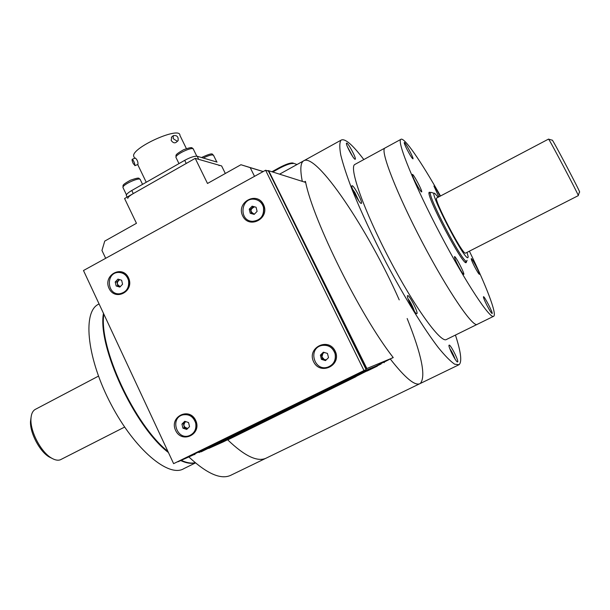 <?xml version="1.0" encoding="UTF-8"?>
<svg xmlns="http://www.w3.org/2000/svg" width="610" height="610" viewBox="0 0 610 610"><rect width="100%" height="100%" fill="white"/><g stroke="black" fill="none" stroke-linecap="round" stroke-linejoin="round"><path stroke-width="0.91" d="M266.844 457.813C258.129 462.525 245.098 456.547 227.751 439.871C245.151 456.593 258.213 462.563 266.921 457.774L419.512 383.858M420.252 383.507C415.341 386.412 405.368 378.261 390.331 359.054C405.414 378.322 415.402 386.465 420.29 383.484C426.131 376.652 421.754 354.997 407.16 318.519M399.23 299.891C368.913 230.809 315.705 150.868 303.277 161.063C300.425 163.32 300.089 170.053 302.27 181.254C300.089 170.053 300.425 163.32 303.277 161.063L304.382 160.453M195.215 462.7C191.288 463.615 186.637 462.83 181.254 460.329M167.918 451.438C134.596 425.101 98.546 347.098 103.845 314.142M231.487 474.938C221.613 480.192 207.4 474.191 188.841 456.928M455.441 335.065C460.939 352 462.151 361.882 459.078 364.696L454.694 364.208C450.515 361.394 445.071 355.866 438.361 347.639C424.057 329.042 404.704 297.71 386.267 262.91C372.375 236.116 360.929 211.548 351.924 189.207C346.747 175.588 343.034 164.235 340.792 155.146C339.412 147.544 339.48 142.565 340.975 140.208C344.688 137.936 352.305 144.387 363.819 159.568M449.135 345.153L449.112 345.168C447.549 345.656 456.501 363.263 457.63 361.913C459.162 361.372 450.386 344.063 449.135 345.153M346.838 143.144L346.526 143.129C345.092 143.762 354.273 160.659 355.256 159.202C356.56 158.676 348.806 143.876 346.838 143.144M352.252 185.73L351.947 185.753C350.239 186.53 360.197 205.013 361.417 203.344C362.988 202.672 354.387 186.149 352.252 185.73M407.693 295.606L407.587 295.652C405.795 296.338 415.578 315.24 416.897 313.639C418.62 312.953 409.424 294.95 407.693 295.606M446.314 339.572C440.611 343.11 414.396 306.952 389.31 258.945C364.155 210.976 348.996 168.147 354.654 164.563L355.31 164.204M477.127 324.421C472.651 327.364 447.435 290.329 422.112 241.949C396.744 193.606 380.266 151.097 384.727 148.161L385.253 147.879M413.008 309.079L411.498 305.259L409.142 301.584M411.01 305.503L411.498 305.259M467.077 260.31L466.604 261.354C462.586 263.04 426.215 193.256 430.645 192.394L431.247 192.402M438.171 197.221L434.93 193.561C426.863 187.186 463.486 258.869 467.779 257.778L468.213 256.833L467.062 252.426M436.798 197.945L436.668 198.014C433.237 198.715 462.151 254.225 465.43 253.196L578.326 195.612C578.623 194.811 548.634 137.898 548.542 139.095L548.52 139.103M548.596 139.149L552.271 140.216C551.478 137.113 582.497 196.069 579.477 191.914L578.272 195.452M124.623 427.069L60.26 459.833C57.767 460.664 54.808 460.054 51.385 457.988C41.007 452.048 30.241 431.59 30.942 419.131C31.133 414.32 32.513 411.117 35.083 409.508L35.677 409.196M51.972 458.339L49.174 456.951C39.673 451.507 29.859 432.864 30.5 421.464L31.057 417.431M103.471 313.342C97.257 346.091 134.505 426.71 168.436 452.551M180.72 460.573C186.401 463.196 191.273 463.935 195.322 462.784M99.064 303.902L97.623 304.71C82.358 313.532 87.337 359.488 111.157 404.544C134.802 449.715 168.917 478.065 183.862 468.632L195.475 462.914M466.467 261.484L466.261 262.46C463.829 267.813 424.651 193.347 429.31 192.219L430.393 192.531M493.421 316.384L477.378 324.276C473.52 328.477 448.441 292.06 422.799 243.245C397.102 194.468 380.205 151.097 384.727 148.161L354.654 164.563M469.41 251.221C486.048 285.373 497.02 313.769 493.772 316.209C490.585 320.097 466.063 283.208 440.306 234.187C414.503 185.196 396.889 142 400.762 139.423C403.744 136.121 421.243 161.642 440.504 195.993M486.948 305.358C489.7 310.604 491.431 313.319 492.14 313.517C493.208 313.166 484.126 295.614 483.455 296.727C483.288 297.505 484.454 300.387 486.948 305.358M474.458 266.417C477.111 271.458 478.766 274.088 479.437 274.317C480.383 274.012 471.835 257.626 471.263 258.64C471.126 259.326 472.193 261.919 474.458 266.417M440.092 196.206C436.989 190.061 434.93 186.66 433.916 186.019L438.849 196.862M407.175 149.732C410.217 155.497 412.154 158.531 412.985 158.844C413.984 158.417 404.849 141.337 404.247 142.511C404.087 143.129 405.063 145.538 407.175 149.732M415.555 182.466C418.742 188.513 420.786 191.677 421.678 191.952C422.814 191.456 413.084 173.171 412.368 174.468C412.169 175.177 413.229 177.845 415.555 182.466M458.003 265.441C461.03 271.191 462.959 274.18 463.775 274.386C464.957 273.936 455.281 255.384 454.519 256.642C454.313 257.45 455.472 260.378 458.003 265.441M271.953 171.745L279.067 167.796C285.739 164.281 290.329 162.687 292.846 163.007L297.009 164.525M272.754 171.997L279.342 168.345C286.006 164.822 290.596 163.228 293.12 163.549L292.846 163.007M452.216 354.059L450.843 351.162M453.779 356.964L452.513 353.914M351.192 154.17L348.318 148.779M355.744 195.879L356.194 195.642L353.678 191.753M357.399 198.723L356.194 195.642M177.983 461.671L207.202 447.389L178.646 461.495L194.758 454.267M268.461 171.128L366.846 368.478L268.674 170.716L305.671 182.436C313.563 221.453 360.556 315.95 393.153 357.475L384.033 362.165M365.809 368.958L393.229 357.62M219.066 165.615L218.83 165.135M126.483 195.848L126.262 195.391C126.4 194.201 128.237 192.569 131.783 190.495L184.716 160.331C190.373 157.296 194.537 155.939 197.198 156.259L198.715 159.362L218.51 165.043M197.198 156.259L217.061 162.092M131.783 190.495L133.27 193.591L186.241 163.457L184.716 160.331M133.27 193.591C129.724 195.665 127.879 197.289 127.734 198.463M134.978 165.501C134.596 162.718 133.681 160.643 132.21 159.294C131.851 159.805 132.195 161.231 133.239 163.579L134.978 165.501M134.863 165.676L137.951 164.418C138.157 161.947 137.28 159.82 135.336 158.036L132.21 159.294M134.223 157.342L133.636 156.114C131.661 147.551 180.575 125.736 179.927 135.397L186.385 148.611M177.182 141.2L178.089 140.704C178.577 136.77 176.976 135.077 173.293 135.641L173.209 138.668L177.182 141.2M171.662 137.052L171.181 140.414C172.836 142.74 174.498 143.38 176.16 142.351L177.815 140.94M83.486 270.527L265.602 170.236L363.995 370.552L173.621 463.653L83.486 270.527M173.621 463.653L366.152 369.66L268.606 171.174L265.602 170.236M366.152 369.66L363.995 370.552M335.157 351.047C328.31 336.857 306.632 347.753 313.609 361.76C320.326 375.935 342.179 365.192 335.157 351.047M195.688 420.397C189.275 406.588 169.039 416.76 175.588 430.393C181.879 444.187 202.268 434.152 195.688 420.397M263.505 204.579C256.871 190.816 235.895 202.306 242.666 215.887C249.177 229.642 270.314 218.288 263.505 204.579M128.519 277.809C122.29 264.404 102.694 275.14 109.045 288.37C115.16 301.767 134.901 291.161 128.519 277.809M178.036 461.778L201.849 450.005M366.496 368.623L281.21 196.824M268.179 170.556L267.622 170.869M119.69 279.647C116.396 282.308 116.601 284.634 120.315 286.608M128.527 280.463C126.903 275.247 123.548 272.563 118.462 272.418C105.499 272.517 106.819 295.293 119.705 293.768C126.438 292.266 129.381 287.836 128.527 280.463M119.491 293.776L119.979 293.753C126.712 292.259 129.655 287.829 128.801 280.455C127.246 275.377 123.99 272.693 119.049 272.411M122.579 284.222L121.626 280.226L117.944 279.113L115.221 281.988L116.175 285.976L119.85 287.089L122.579 284.222M119.232 279.502L116.906 281.957L117.86 285.93L120.261 286.662M117.86 285.93L116.175 285.976M116.906 281.957L115.221 281.988M335.088 353.808C332.77 347.311 328.31 344.536 321.699 345.481C307.592 348.455 314.15 371.856 327.791 367.151C333.67 364.734 336.102 360.281 335.088 353.808M328.241 367.006C333.929 364.498 336.27 360.083 335.248 353.754C332.938 347.265 328.477 344.49 321.866 345.435L321.668 345.489M321.424 359.351L325.488 360.601L328.508 357.635L327.456 353.426L323.392 352.191L320.38 355.15L321.424 359.351L322.438 359.038L325.976 360.121M323.94 352.351L321.401 354.852L320.38 355.15M321.401 354.852L322.438 359.038M324.406 352.496L322.904 353.373L321.92 356.941L324.467 359.656L326.396 359.709M185.623 421.571C182.825 424.964 183.541 427.236 187.766 428.395M195.673 423.035C193.332 416.439 188.955 413.748 182.535 414.952C169.687 418.437 176.93 440.58 189.329 435.654C194.529 433.268 196.641 429.066 195.673 423.035M189.779 435.479C194.834 433.039 196.877 428.861 195.917 422.943C193.576 416.355 189.199 413.664 182.779 414.869L182.428 414.983M189.535 426.626L188.551 422.547L184.754 421.289L181.94 424.095L182.924 428.174L186.721 429.44L189.535 426.626M185.463 421.518L183.419 423.561L184.395 427.625L187.499 428.655M184.395 427.625L182.924 428.174M183.419 423.561L181.94 424.095M254.568 206.82C249.909 209.215 249.841 211.67 254.378 214.179M263.467 207.354C262.048 202.65 258.998 199.943 254.317 199.241C240.508 197.411 238.601 221.148 252.532 221.331C260.6 220.423 264.244 215.765 263.467 207.354M251.617 221.239L252.746 221.361C260.805 220.454 264.443 215.803 263.673 207.392C262.437 203.138 259.746 200.484 255.605 199.447M257.1 211.357L256.086 207.24L252.151 206.157L249.231 209.184L250.245 213.294L254.179 214.385L257.1 211.357M253.325 206.485L250.496 209.421L251.503 213.515L254.279 214.278M251.503 213.515L250.245 213.294M250.496 209.421L249.231 209.184M263.146 171.585L250.214 167.636L254.523 176.343M105.675 258.312L101.954 250.466L104.745 241.095L136.457 223.306L124.585 198.532L195.215 158.356L207.499 183.473L240.935 164.73L263.223 171.547M195.215 158.356L221.621 165.935L225.326 173.476M250.214 167.636L240.935 164.73M342.309 381.99L340.151 383.095L342.309 381.99M342.256 382.012L341.142 382.569M316.27 394.876L318.71 393.656L316.262 394.861M346.106 379.916L349.644 378.231L346.106 379.916M346.053 379.977L345.1 380.426M344.07 380.937L344.833 380.579M288.66 408.38L297.573 403.972L288.66 408.38M292.06 406.618L291.603 406.847M265.884 418.689L194.628 453.985M198.936 452.567L367.792 369.523L198.936 452.567L198.631 451.926M277.23 413.969L287.714 408.845L277.169 413.976M299.8 402.813L299.052 403.172M305.945 399.779L306.601 399.443M299.807 402.798L300.547 402.44M303.971 400.816L298.038 403.706L303.971 400.816M316.14 394.746L315.53 395.028M316.491 394.548L319.937 392.87M318.763 393.435L317.779 393.915M319.221 393.206L320.913 392.382M320.99 392.352L316.62 394.487M320.715 392.657L324.749 390.659L320.715 392.657M361.326 372.527L275.232 415.059L361.326 372.527M251.312 426.71L276.391 414.64M356.118 375.165L352.694 376.904L356.118 375.165M346.96 379.725L344.68 380.861L346.96 379.725M338.596 383.858L335.896 385.2L338.596 383.858M330.994 387.579L328.142 388.989L330.994 387.579M354.456 375.798L360.205 373.038L354.456 375.798M335.431 385.276L340.044 382.996L335.431 385.276M278.038 413.565L277.253 414.015M310.467 397.537L313.54 396.02L310.467 397.537M322.972 391.391L332.839 386.511L322.972 391.391M326.685 389.706L325.664 390.248L326.685 389.706M334.455 385.901L331.611 387.312L334.455 385.901M350.498 377.941L348.02 379.214L350.498 377.941M357.277 374.639L360.548 373L357.277 374.639M367.777 369.492L367.266 369.744M261.682 421.891L258.983 423.226M371.864 367.822L201.148 451.835L367.845 369.462M208.757 448.411L372.451 367.578L381.158 363.941L223.237 441.899L208.757 448.403M381.158 363.941L351.589 378.543L380.655 364.147M228.285 439.627L355.965 376.69L228.285 439.627M375.562 366.282L383.896 362.104M384.269 362.645L383.888 362.073L384.186 362.675M373.846 367.693L368.791 370.194L373.701 367.647C363.606 372.718 364.826 372.207 377.361 366.107L373.846 367.693M362.691 373.084L355.668 376.644L362.691 373.084M372.382 367.601L367.861 369.492M331.81 387.022L331.1 387.358M317.467 394.075L319.96 392.855L317.467 394.075M294.119 405.65L290.993 407.19L294.119 405.65M358.581 373.983L360.06 373.244L358.573 373.96M349.286 378.566L350.491 377.971L349.286 378.566M356.774 374.7L353.556 376.286L356.774 374.7M259.7 422.867L262.643 421.319M265.899 419.657L264.435 420.382L265.899 419.657M262.376 421.289L264.618 420.29M265.319 419.886L268.026 418.452M266.822 419.047L261.781 421.601M261.705 421.67L265.922 419.726M262.193 421.472L266.235 419.543M262.033 421.449L263.23 420.953M266.013 419.619L269.49 417.728M354.822 375.623L354.349 375.851M330.414 387.685L331.787 386.984M323.956 390.873L325.366 390.179M335.645 385.116L334.997 385.406M311.748 396.919L311.146 397.194M304.398 181.917L305.419 181.353L305.625 182.253C313.38 220.828 359.671 314.287 392.337 356.4M414.266 311.054L408.204 299.236M459.231 267.752L457.355 264.138M279.342 168.345L279.067 167.796M455.068 359.115L449.875 348.829M352.664 156.495L347.425 146.774M358.771 200.82L354.86 192.455L352.649 189.329M416.996 185.188L415.379 182.123M123.159 187.941L122.953 187.506C122.381 184.494 140.696 176.442 140.369 179.836L142.549 184.365M176.153 157.792L175.932 157.342C175.329 154.238 193.751 145.874 193.454 149.374L196.778 156.175M203.26 158.036C209.26 155.1 212.722 154.269 213.645 155.55L216.825 162.024M279.616 174.147L340.975 140.208M265.556 458.43L231.571 474.893M458.453 365.001L420.29 383.484M476.974 324.474L446.627 339.396M414.342 311.161C413.87 308.805 409.752 300.455 408.159 299.106M465.178 262.132L466.734 261.347M429.112 193.202L430.645 192.394M434.404 193.4L431.4 192.485M436.668 198.014L548.542 139.095M35.083 409.508L98.469 376.126M49.174 456.951L51.385 457.988M30.5 421.464L30.942 419.131M97.623 304.71L99.072 303.925M400.762 139.423L384.727 148.161M459.238 267.775L457.34 264.107M455.121 359.191C453.489 354.791 451.728 351.307 449.837 348.737M352.71 156.564L347.387 146.682M358.84 200.911L354.799 192.325M417.011 185.211L415.364 182.093M127.086 197.106L126.262 195.391M173.293 135.641L171.372 137.303M146.248 182.253L137.692 164.525M134.688 158.295L133.636 156.114M126.438 194.773L122.953 187.506C123.601 185.295 120.643 185.676 130.387 180.24C141.573 176.313 138.249 178.944 140.17 179.416M178.982 163.602L175.932 157.342C176.656 155.07 173.4 155.611 183.435 149.824C194.239 145.851 191.464 148.421 193.248 148.939M201.536 157.532C214.689 151.394 211.792 154.826 213.469 155.176M194.918 454.61L194.62 453.97"/></g></svg>
